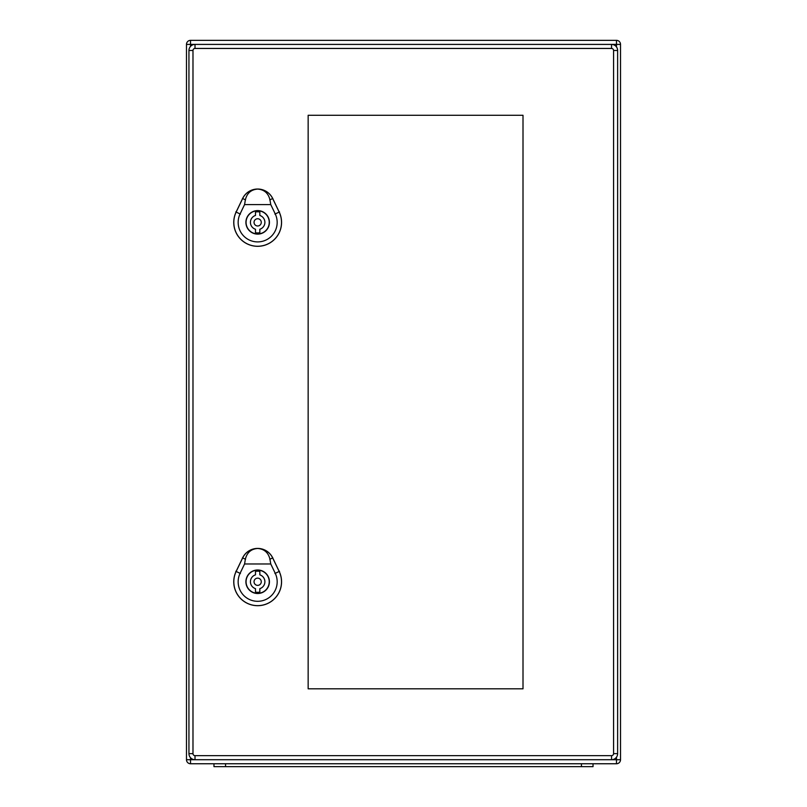 <?xml version="1.0" encoding="UTF-8"?>
<svg xmlns="http://www.w3.org/2000/svg" width="807" height="807" viewBox="0 0 807 807"><rect width="100%" height="100%" fill="white"/><g stroke="black" fill="none" stroke-linecap="round" stroke-linejoin="round"><path stroke-width="1.21" d="M620.522 759.71A4.055 4.055 0 0 1 616.467 763.755L190.533 763.755A4.055 4.055 0 0 1 186.478 759.71L186.478 44.405A4.055 4.055 0 0 1 190.533 40.35L616.467 40.35A4.055 4.055 0 0 1 620.522 44.405L620.522 759.71L616.467 759.71L616.467 757.198M213.966 763.755L213.966 766.65L593.034 766.65L593.034 763.755M255.486 592.086L255.486 588.646A7.233 7.233 0 0 1 255.486 574.846L255.486 571.406A10.562 10.562 0 0 1 259.834 571.406L259.834 574.846A7.233 7.233 0 0 1 259.834 588.646L259.834 592.086A10.562 10.562 0 0 1 255.486 592.086M269.235 581.746A11.57 11.57 0 0 0 251.875 571.719A11.57 11.57 0 0 0 251.875 591.773A11.57 11.57 0 0 0 269.235 581.746M261.276 581.746A3.621 3.621 0 0 0 255.849 578.619A3.621 3.621 0 0 0 255.849 584.883A3.621 3.621 0 0 0 261.276 581.746M257.665 548.467C264.232 548.972 268.327 552.553 269.952 559.211L270.759 563.972L244.571 563.972L245.368 559.211C246.992 552.553 251.088 548.972 257.665 548.467A16.634 16.634 0 0 0 242.665 557.909L236.158 571.467A23.857 23.857 0 0 0 257.665 605.643A23.857 23.857 0 0 0 279.172 571.467L272.665 557.909A16.634 16.634 0 0 0 257.665 548.467M269.417 581.746A11.752 11.752 0 0 1 251.784 591.924A11.752 11.752 0 0 1 251.784 571.568A11.752 11.752 0 0 1 269.417 581.746M279.212 571.447L272.705 557.889A16.685 16.685 0 0 0 242.614 557.889L236.108 571.447A23.907 23.907 0 0 0 257.665 605.694A23.907 23.907 0 0 0 279.212 571.447L279.161 571.467M270.759 563.972L275.258 573.343A19.519 19.519 0 0 1 257.665 601.306A19.519 19.519 0 0 1 240.072 573.343L244.571 563.972M255.486 232.698L255.486 229.259A7.233 7.233 0 0 1 255.486 215.459L255.486 212.019A10.562 10.562 0 0 1 259.834 212.019L259.834 215.459A7.233 7.233 0 0 1 259.834 229.259L259.834 232.698A10.562 10.562 0 0 1 255.486 232.698M269.235 222.359A11.57 11.57 0 0 0 251.875 212.332A11.57 11.57 0 0 0 251.875 232.386A11.57 11.57 0 0 0 269.235 222.359M261.276 222.359A3.621 3.621 0 0 0 255.849 219.232A3.621 3.621 0 0 0 255.849 225.496A3.621 3.621 0 0 0 261.276 222.359M257.665 189.08C264.232 189.584 268.327 193.166 269.952 199.823L270.759 204.585L244.571 204.585L245.368 199.823C246.992 193.166 251.088 189.584 257.665 189.08A16.634 16.634 0 0 0 242.665 198.522L236.158 212.08A23.857 23.857 0 0 0 257.665 246.256A23.857 23.857 0 0 0 279.172 212.08L272.665 198.522A16.634 16.634 0 0 0 257.665 189.08M269.417 222.359A11.752 11.752 0 0 1 251.784 232.537A11.752 11.752 0 0 1 251.784 212.18A11.752 11.752 0 0 1 269.417 222.359M279.212 212.049L272.705 198.502A16.685 16.685 0 0 0 242.614 198.502L236.108 212.059A23.907 23.907 0 0 0 257.665 246.306A23.907 23.907 0 0 0 279.212 212.049L279.161 212.08M270.759 204.585L275.258 213.956A19.519 19.519 0 0 1 257.665 241.908A19.519 19.519 0 0 1 240.072 213.956L244.571 204.585M308.153 115.29L523.007 115.29L523.007 688.815L308.153 688.815L308.153 115.29M611.555 755.655L611.555 759.71A6.073 6.073 0 0 0 617.627 753.627L617.627 50.478A6.073 6.073 0 0 0 611.555 44.405L195.012 44.405A6.073 6.073 0 0 0 188.939 50.478L188.939 753.627A6.073 6.073 0 0 0 195.012 759.71L611.555 759.71A6.073 6.073 0 0 0 617.627 753.627L613.572 753.627A2.028 2.028 0 0 1 611.555 755.655L195.012 755.655A2.028 2.028 0 0 1 192.984 753.627L192.984 50.478A2.028 2.028 0 0 1 195.012 48.45L611.555 48.45A2.028 2.028 0 0 1 613.572 50.478L613.572 753.627M195.012 48.45L195.012 44.405L190.533 44.405L190.533 46.382M190.533 757.733L190.533 759.71L616.467 759.71L616.467 763.755M616.467 46.907L616.467 44.405L611.555 44.405A6.073 6.073 0 0 1 617.627 50.478L613.572 50.478M620.522 44.405L616.467 44.405L616.467 40.35M190.533 763.755L190.533 759.71L186.478 759.71M186.478 44.405L190.533 44.405L190.533 40.35M581.454 766.65L581.454 763.755M225.546 766.65L225.546 763.755M240.405 573.505L235.805 571.295M274.915 573.505L279.515 571.295M272.837 557.829L269.78 559.291M245.54 559.291L242.493 557.829M240.405 214.117L235.805 211.908M274.915 214.117L279.515 211.908M272.837 198.441L269.78 199.904M245.54 199.904L242.493 198.441M195.012 44.405A6.073 6.073 0 0 0 188.939 50.478L192.984 50.478M192.984 753.627L188.939 753.627A6.073 6.073 0 0 0 195.012 759.71L195.012 755.655M611.555 48.45L611.555 44.405"/></g></svg>
